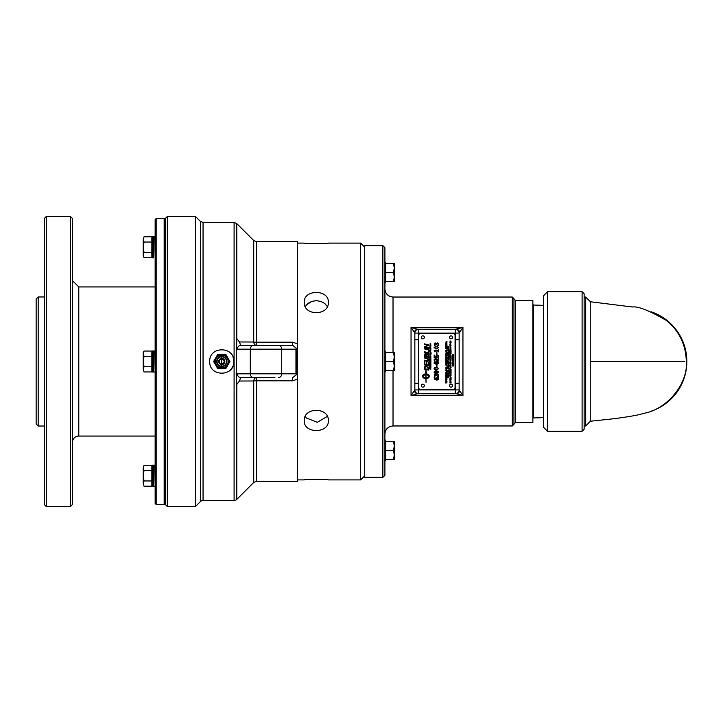 <?xml version="1.0" encoding="UTF-8"?>
<svg xmlns="http://www.w3.org/2000/svg" width="723" height="723" viewBox="0 0 723 723"><rect width="100%" height="100%" fill="white"/><g stroke="black" fill="none" stroke-linecap="round" stroke-linejoin="round"><path stroke-width="1.08" d="M435.354 342.973L434.333 343.353L434.36 345.449L434.333 343.353L435.156 342.955L436.195 343.777L437.298 342.874L438.301 343.262L438.436 345.567L437.804 345.567L438.192 344.392L437.261 343.47L436.457 344.663L434.731 343.796L434.984 345.449L434.279 345.269M438.192 344.392L437.261 343.47L436.457 344.41M437.261 343.47L436.611 343.741L437.261 343.47M437.298 342.874L436.195 343.777L437.298 342.874L438.301 343.262L438.698 344.627M438.698 344.085L438.373 343.335M435.156 342.955L436.059 343.524M434.595 344.338L434.731 343.796M438.707 344.356L438.436 345.567M435.96 344.464L435.219 343.561M435.101 379.729L434.152 377.542L436.086 379.421L436.041 377.641L437.18 377.153L438.707 378.563L438.093 379.711M436.204 377.46L436.086 379.421L436.041 377.641L437.18 377.153L438.707 378.563L438.31 379.548L436.267 380.018M436.041 377.641L438.292 377.569L438.31 379.548L436.665 380.036L434.731 379.485M438.707 378.563L438.31 379.548M437.406 379.973L436.665 380.036M434.812 379.548L434.152 377.542M437.207 377.758L438.228 378.563L437.207 377.758L436.43 378.066L436.52 379.421L438.228 378.563L437.207 377.758L436.43 378.066L436.52 379.421L437.975 379.114M436.43 378.066L436.52 379.421M434.731 377.569L434.604 378.12M434.333 374.451L435.156 374.053L434.333 374.451L434.36 376.547L434.333 374.451L435.156 374.053L436.195 374.876L437.298 373.963L438.301 374.36L438.707 375.454L438.436 376.665L437.804 376.665L437.948 374.812L436.611 374.839L435.96 375.761L435.219 374.659L434.595 375.427L434.984 376.547L434.261 376.331M436.611 374.839L436.457 375.508L436.611 374.839L437.948 374.812L437.261 374.568M436.195 374.876L437.298 373.963L438.301 374.36L438.698 375.716M438.481 376.566L438.707 375.454M436.475 374.279L437.298 373.963L436.475 374.279M436.059 374.622L435.354 374.071M434.595 375.427L434.731 374.894M435.96 375.562L435.219 374.659M434.171 372.472L436.394 370.528L438.707 371.947L438.617 372.472M437.153 373.33L434.089 371.947L436.394 370.528L438.707 371.947L436.195 373.366M436.403 372.77L438.219 371.947L436.394 371.134L435.038 371.297L434.577 371.947L435.047 372.616L437.74 372.616L438.219 371.947L437.749 371.297L436.394 371.134L435.038 371.297L434.577 371.947L435.047 372.616M435.255 373.267L434.64 373.023M434.171 363.588L434.18 362.548M434.659 361.997L437.749 361.816M437.153 364.446L436.294 364.491M438.617 362.548L438.617 363.597M436.466 362.259L435.038 362.413L434.577 363.063L435.047 363.732L437.74 363.732L438.219 363.063L437.749 362.413L436.394 362.25L435.038 362.413L434.577 363.063L435.047 363.732M436.403 363.886L438.219 363.063L436.394 362.25M437.74 363.732L438.219 363.063M436.403 364.491L434.089 363.063L436.394 361.654L438.707 363.063L436.403 364.491M434.659 367.546L436.394 367.203L438.707 368.622L436.195 370.04M434.171 369.137L436.394 367.203L438.707 368.622L436.403 370.04L434.089 368.622L434.18 368.097M436.403 369.435L437.74 369.281L438.219 368.622L437.749 367.962L435.038 367.971L434.577 368.622L435.047 369.281L437.74 369.281L438.219 368.622L437.749 367.962L436.394 367.808L435.038 367.971L434.577 368.622L435.047 369.281M435.255 369.932L434.64 369.688M437.74 369.281L438.219 368.622M435.336 359.132L434.776 359.349L435.336 359.132L437.984 361.084L435.336 359.132L434.595 359.891L434.984 360.985L434.351 360.985L434.08 359.846L435.3 358.527L438.102 360.524L438.102 358.346L438.617 358.346L438.617 361.084L437.894 360.976M434.279 360.813L434.08 359.846L435.3 358.527L438.102 360.524M436.195 358.753L436.954 359.349M434.595 359.891L434.74 360.524L434.595 359.891M436.945 365.007L436.945 366.688L436.403 366.688L436.403 365.007L436.945 365.007M436.403 354.469L436.403 352.788L436.945 352.788L436.945 354.469L436.403 354.469M435.879 356.945L436.132 355.517L437.207 355.056L438.274 355.445L438.463 357.704L437.831 357.704L438.192 356.529L437.207 355.662L436.565 355.915L436.466 357.514L434.18 357.514L434.18 355.083L434.695 355.083L434.695 356.945L435.879 356.945L436.276 355.355M435.861 356.538L436.132 355.517L438.274 355.445L438.463 357.704M436.132 355.517L438.274 355.445L438.707 356.538L438.274 355.445M437.831 357.659L438.066 357.18M437.207 355.662L438.192 356.529L437.207 355.662L436.358 356.638M434.171 348.043L436.394 346.1L438.707 347.519L435.644 348.902M436.466 346.706L435.038 346.868L434.577 347.519L435.047 348.179L437.74 348.188L438.219 347.519L437.749 346.868L436.394 346.706L435.038 346.868L434.577 347.519L435.047 348.179M436.394 346.706L435.038 346.868L437.749 346.868L438.219 347.519L437.74 348.188L438.219 347.519M436.403 348.938L434.089 347.519L436.394 346.1L438.707 347.519L436.403 348.938M436.403 348.332L437.74 348.188M438.617 349.679L438.617 351.848L438.165 351.044L435.192 351.044L434.785 351.848L434.161 350.935L434.161 350.474L438.165 350.474L438.617 349.679M434.785 351.848L434.161 350.935L434.785 351.848M453.05 333.267L420.813 333.267A2.033 2.033 0 0 0 418.789 335.3L418.789 387.7A2.033 2.033 0 0 0 420.813 389.733L453.05 389.733A2.033 2.033 0 0 0 455.074 387.7L455.074 335.3A2.033 2.033 0 0 0 453.05 333.267M452.517 337.325A1.5 1.5 0 0 1 450.266 338.626A1.5 1.5 0 0 1 450.266 336.032A1.5 1.5 0 0 1 452.517 337.325M424.347 385.675A1.5 1.5 0 0 1 422.096 386.968A1.5 1.5 0 0 1 422.096 384.374A1.5 1.5 0 0 1 424.347 385.675M424.347 337.325A1.5 1.5 0 0 1 422.096 338.626A1.5 1.5 0 0 1 422.096 336.032A1.5 1.5 0 0 1 424.347 337.325M452.517 385.675A1.5 1.5 0 0 1 450.266 386.968A1.5 1.5 0 0 1 450.266 384.374A1.5 1.5 0 0 1 452.517 385.675M430.357 344.817L430.89 345.531L429.959 345.332L430.176 344.537L430.89 344.934L430.357 344.817M429.932 346.064L430.357 345.621L430.908 346.154L430.501 346.588L429.932 346.064L430.357 345.621L430.908 346.154L430.501 346.588L429.932 346.064L430.357 345.621L430.908 346.154L430.501 346.588L429.932 346.064L430.357 345.621L430.908 346.154L430.501 346.588M430.718 347.311L429.634 347.185L430.655 347.392M430.89 347.13L429.959 346.679L430.89 347.13M430.89 349.317L429.607 348.802L430.89 349.317M429.959 347.808L430.908 348.54L429.959 348.622L430.727 348.423L429.959 347.808M430.501 350.384L429.932 349.851L430.357 349.417L430.908 349.95L430.501 350.384L429.932 349.851L430.357 349.417L430.908 349.95L430.501 350.384L429.932 349.851L430.357 349.417L430.908 349.95L430.501 350.384L429.932 349.851L430.357 349.417L430.908 349.95L430.501 350.384M429.796 350.962L430.501 350.556L430.908 351.071L429.959 351.414L429.968 350.474L429.932 351.161M430.98 352.643L431.242 353.167L429.959 353.032L430.673 352.688L429.959 352.065L431.242 353.167M430.158 353.204L430.89 353.827L429.959 353.628L429.959 353.032L430.601 353.511M430.718 354.984L429.634 354.857L430.655 355.074M430.89 354.243L430.637 354.803L429.932 354.27L430.89 353.999L430.637 354.803L430.33 354.424L430.908 354.532M430.501 356.466L429.932 355.933L430.357 355.499L430.908 356.032L430.501 356.466L429.932 355.933L430.357 355.499L430.908 356.032L430.501 356.466L429.932 355.933L430.357 355.499L430.908 356.032L430.501 356.466L430.908 356.032L430.501 356.466L430.908 356.032L430.357 355.499L430.908 356.032M430.33 359.738L430.673 360.488L430.89 359.783L430.89 360.786L429.607 360.524L429.607 359.566L429.814 360.298L430.33 359.738M430.89 356.927L430.357 357.307L430.89 357.795L429.607 357.524L429.941 356.538L430.89 356.927M430.89 362.431L429.607 362.16L430.89 362.431M430.89 358.725L430.357 359.105L430.89 359.584L429.607 359.313L429.941 358.337L430.89 358.725M430.33 365.422L430.673 366.172L430.89 365.467L430.89 366.471L429.607 366.209L429.607 365.251L430.113 366.055L430.33 365.422M430.013 361.093L430.375 361.843L430.203 360.894L430.908 361.563L430.013 362.024L429.579 361.383L429.986 360.849L430.375 361.843L430.61 361.229M430.908 367.266L430.122 366.534L429.579 367.067L430.149 367.754L429.579 367.067L430.149 367.754L429.579 367.067L430.149 367.754L429.579 367.067L430.149 367.754L429.579 367.067L430.122 366.534L430.908 367.266L430.384 367.79L429.579 367.067L430.122 366.534L430.908 367.266L430.384 367.79L429.579 367.067L430.122 366.534L430.908 367.266L430.384 367.79M430.474 362.81L430.89 363.985L429.607 363.714L429.914 362.774L430.89 363.38L430.221 363.018M452.869 355.029L453.475 354.595L452.987 355.12L453.475 355.653L452.318 355.599L452.318 354.622L452.869 355.029M430.89 364.41L430.357 364.79L430.89 365.269L429.607 365.007L429.941 364.021L430.89 364.41M452.869 357.189L453.475 356.755L452.987 357.289L453.475 357.822L452.318 357.768L452.318 356.791L452.869 357.189M429.607 368.134L430.89 368.134L430.312 368.278L430.89 369.164L429.607 368.893L430.104 368.73L429.607 368.134M453.475 359.494L452.562 360.262L453.475 360.406L452.318 360.406L453.222 359.638L452.318 359.494L453.475 359.494M453.475 355.671L452.987 356.204L453.475 356.737L452.318 356.683L452.318 355.707L453.475 355.671M452.941 361.581L453.339 362.232L453.475 361.518L453.475 362.386L452.318 362.386L452.318 361.545L452.453 362.232L452.941 361.581M453.475 357.84L452.987 358.364L453.475 358.897L452.318 358.852L452.318 357.867L453.475 357.84M452.318 363.154L452.887 362.594L453.475 363.561L452.318 363.561L452.887 362.594L453.475 363.136M453.475 360.831L452.318 360.678L453.475 360.831M453.122 363.985L453.475 364.763L452.318 364.32L453.122 363.985M453.475 365.034L452.508 365.034L453.475 365.513L452.49 365.847L453.475 365.992L452.318 365.992L453.303 365.431L452.318 364.889L453.475 365.034M451.08 341.057L450.167 341.825L451.08 341.97L449.914 341.97L450.827 341.202L449.914 341.057L451.08 341.057M451.08 342.395L449.914 342.241L451.08 342.395M450.031 345.26L451.098 345.223L450.212 345.675L450.239 344.835L450.203 345.531M450.727 343.344L449.914 343.018L451.08 342.548L450.727 343.344M450.266 348.82L450.483 349.516L450.709 348.649L451.098 349.128L450.483 349.679L449.896 349.128L450.23 348.667L450.483 349.516L450.673 348.802M450.601 344.428L449.914 344.591L450.248 343.696L450.601 344.428M450.465 350.655L451.08 350.212L450.592 350.745L451.08 351.279L449.914 351.224L449.914 350.248L450.465 350.655M450.321 346.362L450.013 346.787L450.131 346.299M451.08 352.49L450.104 352.634L451.08 353.113L450.086 353.448L451.08 353.601L449.914 353.601L450.908 353.041L449.914 352.49L451.08 352.49M450.501 347.392L451.098 347.953L450.501 347.392L451.098 347.953L450.501 347.392L451.098 347.953L450.51 348.504L449.896 347.953L450.501 347.392L451.098 347.953L450.51 348.504L449.896 347.953L450.501 347.392L451.098 347.953L450.51 348.504L449.896 347.953L450.501 347.392L451.098 347.953L450.51 348.504L449.896 347.953M450.546 356.484L450.935 357.135L451.08 356.421L451.08 357.289L449.914 357.289L449.914 356.448L450.049 357.135L450.546 356.484M451.08 350.059L449.914 349.905L451.08 350.059M451.08 357.632L450.565 358.039L451.08 358.454L449.914 358.454L450.23 357.533L451.08 357.632M450.546 352.083L451.08 351.378L451.08 352.237L449.914 352.237L449.914 351.396L450.546 352.083M451.098 359.214L450.51 359.765L449.896 359.214L450.501 358.653L451.098 359.214L450.51 359.765L449.896 359.214L450.501 358.653L451.098 359.214L450.51 359.765L449.896 359.214L450.501 358.653L451.098 359.214L450.51 359.765L449.896 359.214L450.501 358.653M450.321 354.288L450.013 354.713L450.131 354.225M450.131 361.437L450.131 361.961L450.321 361.491M450.727 356.041L449.914 355.725L451.08 355.246L450.727 356.041M449.914 367.004L451.098 367.329L449.914 367.004M451.08 360.054L450.492 360.461L451.08 360.813L449.914 360.813L450.492 360.65L449.914 359.873L451.08 360.054M450.546 369.372L450.935 370.013L451.08 369.299L451.08 370.167L449.914 370.167L449.914 369.326L450.049 370.013L450.546 369.372M451.08 362.747L450.167 363.362L451.08 363.506L449.914 363.506L450.827 362.738L449.914 362.594L451.08 362.747M451.08 371.604L450.167 372.372L451.08 372.517L449.914 372.517L450.827 371.749L449.914 371.604L451.08 371.604M450.727 364.419L449.914 364.103L451.08 363.624L450.727 364.419M450.727 372.951L451.08 373.719L449.914 373.276L450.727 372.951M450.601 365.513L449.914 365.666L450.248 364.781L450.601 365.513M451.08 373.936L450.565 374.351L451.08 374.767L449.914 374.767L450.23 373.836L451.08 373.936M450.727 366.588L449.914 366.263L451.08 365.793L450.727 366.588M450.131 376.385L450.013 376.873L450.321 376.448M450.321 368.251L450.013 368.676L450.131 368.188M451.08 378.463L449.914 378.617L451.08 378.463M450.483 371.233L450.031 370.845L450.483 371.233L450.031 370.845L450.483 371.233L450.031 370.845L450.483 371.233L450.031 370.845L450.483 371.233L450.709 370.366L451.098 370.845L450.483 371.387L449.896 370.836L450.23 370.384L450.483 371.233L450.673 370.519M450.736 382.096L449.914 382.539L450.736 382.096L451.08 382.973L449.914 382.973L450.212 382.151L451.08 382.53M450.546 375.047L451.08 375.752L449.914 375.752L449.914 374.966L450.049 375.599L450.546 375.047M448.802 347.293L448.938 348.016L447.781 348.016L448.802 347.862L448.802 347.293M451.08 377.469L451.08 378.192L449.914 378.192L451.08 377.469M448.594 348.441L448.938 349.218L447.781 348.775L448.594 348.441M450.854 379.476L450.935 378.807L451.08 379.72L450.049 379.006L449.914 379.656L449.914 378.825L450.854 379.476M448.938 350.348L447.781 350.501L448.938 350.348M450.727 380.551L449.914 380.226L451.08 379.756L450.727 380.551M448.938 352.77L448.034 353.538L448.938 353.683L447.781 353.683L448.694 352.914L447.781 352.77L448.938 352.77M450.836 381.202L451.08 381.88L449.914 381.88L450.23 380.949L450.836 381.202M448.802 356.394L448.938 357.117L447.781 357.117L448.802 356.963L448.802 356.394M447.781 346.344L448.938 346.778L447.781 347.23L448.332 346.697L447.781 346.344M448.965 357.858L448.377 358.418L448.965 357.858L448.359 357.307L448.965 357.858L448.377 358.418L447.763 357.858L448.359 357.307L448.965 357.858L448.377 358.418L447.763 357.858L448.359 357.307L448.965 357.858L448.377 358.418L447.763 357.858L448.359 357.307L448.965 357.858L448.377 358.418L447.763 357.858M447.917 349.634L448.938 349.787L447.781 350.167L447.917 349.634M447.998 360.081L447.88 360.569L448.188 360.144M447.781 361.753L448.359 361.193L448.938 362.151L447.781 362.151L448.359 361.193L448.938 361.735M448.594 352.354L447.781 352.029L448.938 351.559L448.594 352.354M448.802 364.591L448.938 365.314L447.781 365.314L448.802 365.16L448.802 364.591M447.889 354.406L448.82 354.397L448.35 353.909L448.965 354.387L448.368 354.984L448.143 354.071M448.938 366.823L448.034 367.591L448.938 367.736L447.781 367.736L448.694 366.968L447.781 366.823L448.938 366.823M448.377 356.249L448.965 355.698L448.359 355.147L448.965 355.698L448.377 356.249L447.763 355.698L448.359 355.147L448.965 355.698L448.377 356.249L447.763 355.698L448.359 355.147L448.965 355.698L448.377 356.249L447.763 355.698L448.359 355.147L448.965 355.698L448.377 356.249L447.763 355.698M447.781 359.024L448.938 359.015M448.938 370.059L448.423 370.556L448.938 370.89L447.781 370.89L448.097 369.959L448.938 370.059M448.938 362.566L448.034 363.181L448.938 363.326L447.781 363.326L448.694 362.557L447.781 362.413L448.938 362.566M448.622 372.58L447.781 372.11L448.938 372.562L447.781 373.176L448.622 372.58M448.594 364.238L447.781 363.922L448.938 363.443L448.594 364.238M448.377 374.36L448.965 373.809L448.359 373.249L448.965 373.809L448.377 374.36L447.763 373.809L448.359 373.249L448.965 373.809L448.377 374.36L447.763 373.809L448.359 373.249L448.965 373.809L448.377 374.36L447.763 373.809L448.359 373.249L448.965 373.809L448.377 374.36L447.763 373.809M447.889 366.028L448.82 366.019L448.35 365.531L448.965 366.01L448.368 366.606L448.143 365.684M447.88 374.713L448.938 375.49L447.781 375.49L448.359 374.523L448.938 375.065L447.88 374.713M448.414 368.667L448.938 367.953L448.938 368.82L447.781 368.82L447.781 367.98L448.414 368.667M446.154 341.346L446.968 341.41L446.163 341.59M448.414 371.812L448.938 371.107L448.938 371.965L447.781 371.965L447.781 371.134L448.414 371.812M446.968 344.383L446.001 344.537L446.968 345.007L445.983 345.35L446.968 345.495L445.811 345.495L446.805 344.934L445.811 344.383L446.968 344.383M448.938 375.906L448.034 376.511L448.938 376.656L447.781 376.656L448.694 375.888L447.781 375.743L448.938 375.906M446.968 345.829L446.453 346.326L446.968 346.66L445.811 346.66L446.127 345.73L446.968 345.829M448.594 377.578L447.781 377.252L448.938 376.782L448.594 377.578M446.172 348.125L446.154 348.838L446.85 348.459L446.38 347.971L446.986 348.45L446.398 349.037L446.136 347.989L446.154 348.838M446.968 342.304L446.055 342.91L446.968 343.054L445.811 343.054L446.724 342.286L445.811 342.142L446.968 342.304M445.811 350.917L446.85 350.628L445.811 350.158L446.986 350.61L445.811 350.917M446.615 343.976L445.811 343.651L446.968 343.181L446.615 343.976M446.615 351.505L446.968 352.282L445.811 351.839L446.615 351.505M446.434 347.582L446.968 346.868L446.968 347.736L445.811 347.736L445.811 346.895L446.434 347.582M446.832 353.24L446.968 353.963L445.811 353.963L446.832 353.809L446.832 353.24M446.615 354.387L446.968 355.165L445.811 354.722L446.615 354.387M446.968 352.336L446.968 353.059L445.811 353.059L446.968 352.336M445.811 355.336L446.968 355.499L445.946 355.933L446.968 356.367L445.811 356.674L446.805 356.294L445.811 356.023L446.805 355.58L445.811 355.336M446.968 358.725L445.811 358.879L446.968 358.725M446.968 357.505L446.001 357.505L446.968 357.984L445.983 358.319L446.968 358.463L445.811 358.463L446.805 357.903L445.811 357.352L446.968 357.505M446.968 360.244L446.425 360.397L446.968 361.157L445.811 361.157L446.29 361.003L445.811 360.244L446.968 360.244M446.434 359.837L446.968 359.123L446.968 359.991L445.811 359.991L445.811 359.15L446.434 359.837M446.968 363.669L446.425 363.823L446.968 364.582L445.811 364.582L446.29 364.428L445.811 363.669L446.968 363.669M446.443 361.446L446.968 362.142L445.811 362.142L445.811 361.364L445.946 361.988L446.443 361.446M446.407 363.461L445.793 362.901L446.389 362.35L446.986 362.901L446.407 363.461L445.793 362.901L446.389 362.35L446.986 362.901L446.407 363.461L445.793 362.901L446.389 362.35L446.986 362.901L446.407 363.461L445.793 362.901L446.389 362.35L446.986 362.901L446.407 363.461L446.986 362.901L446.389 362.35M446.615 366.995L446.968 367.772L445.811 367.329L446.615 366.995M446.218 365.278L446.019 365.739L446.019 365.214M445.928 368.775L446.986 368.739L446.109 369.191L446.136 368.341L446.1 369.037M445.811 370.646L446.85 370.348L445.811 369.887L446.986 370.339L445.811 370.646M446.968 372.417L445.811 372.58L446.968 372.417M446.968 371.432L446.968 372.155L445.811 372.155L446.968 371.432M446.968 373.764L446.055 374.523L446.968 374.677L445.811 374.677L446.724 373.908L445.811 373.764L446.968 373.764M446.615 375.101L446.968 375.879L445.811 375.436L446.615 375.101M446.172 376.141L446.154 376.855L446.85 376.466L446.38 375.978L446.986 376.457L446.398 377.054L446.136 375.996L446.154 376.855M446.434 377.298L446.832 377.939L446.968 377.225L446.968 378.093L445.811 378.093L445.811 377.252L445.946 377.939L446.434 377.298M446.968 378.427L446.38 378.843L446.968 379.186L445.811 379.186L446.38 379.033L445.811 378.246L446.968 378.427M445.811 380.19L446.85 379.9L445.811 379.43L446.986 379.891L445.811 380.19M445.811 381.726L446.968 381.889L445.946 382.322L446.968 382.756L445.811 383.063L446.805 382.684L445.811 382.413L446.805 381.97L445.811 381.726M446.615 380.786L446.968 381.554L445.811 381.111L446.615 380.786M428.73 349.787L424.383 348.884L424.383 348.296L428.73 349.209L428.73 349.787M424.383 343.877L428.73 344.781L428.73 345.359L424.961 346.886L428.73 347.627L428.73 348.197L424.383 347.284L424.383 346.669L428.07 345.178L424.383 344.446L424.383 343.877M425.214 353.538L426.462 354.324L427.356 353.619L428.73 355.165L428.73 357.316L424.383 356.412L424.41 354.46L425.413 353.52L426.462 354.324L427.763 353.692M428.242 350.339L428.73 350.438L428.73 353.258L424.383 352.354L424.383 351.776L428.242 352.58L428.242 350.339M426.724 364.763L428.242 365.079L428.242 362.331L428.73 362.431L428.73 365.766L424.383 364.853L424.383 361.699L424.88 361.798L424.88 364.383L426.236 364.663L426.236 362.133L426.724 362.232L426.724 364.763M424.383 357.388L426.932 357.921L428.802 359.81L427.546 361.383L424.383 360.768L424.383 360.181L427.546 360.804L428.323 359.837L426.778 358.472L424.383 357.966L424.383 357.388M428.359 367.157L428.73 370.149L424.383 369.245L424.455 367.212L426.163 366.091L428.667 367.862L428.73 368.576M422.765 376.683L422.765 375.752A3.208 1.844 180 0 1 425.919 373.908L425.513 372.101A6.733 3.805 75.5 0 0 425.964 370.068A6.733 3.805 -104.5 0 0 426.425 372.517L426.019 373.908A3.208 1.844 0 0 1 429.173 375.752L429.173 376.683A3.208 1.844 0 0 1 427.636 378.256L427.636 377.316A3.208 1.844 180 0 0 429.064 376.222A3.208 1.835 180 0 0 426.019 374.848L426.019 377.587A3.208 1.844 0 0 0 426.281 377.578L426.281 377.135A4.266 1.383 44.2 0 0 427.438 377.849A4.266 1.383 135.8 0 1 426.281 378.96L426.281 378.518A3.208 1.844 180 0 1 426.019 378.527L426.019 382.386L425.919 378.527A3.208 1.844 180 0 1 422.765 376.683M430.221 343.75L430.908 344.003L430.628 344.464L430.221 343.75M306.281 305.052L311.694 301.401L316.303 300.66L320.922 301.401L324.835 303.543L327.329 306.579L324.835 303.543L320.922 301.401L316.303 300.66L311.694 301.401L307.781 303.543L305.287 306.579M306.281 417.948L305.287 416.421L306.281 417.948L317.307 422.304L327.329 416.421L317.307 422.304L306.281 417.948M304.247 479.891C303.515 479.222 329.101 479.222 328.359 479.891C329.101 479.222 303.515 479.222 304.247 479.891L297.478 479.891M430.908 344.003L430.628 344.464L430.908 344.003L430.628 344.464L430.908 344.003L430.302 343.913M430.537 343.958L430.049 344.247L430.176 343.515M422.865 376.222A3.208 1.844 180 0 0 425.919 377.587L425.919 374.848A3.208 1.835 180 0 0 422.865 376.222M425.766 366.118L426.941 366.19M424.383 367.926L424.69 366.697M426.136 366.678L424.943 367.338L424.88 368.766L428.242 369.462L427.645 367.176L426.136 366.678L424.943 367.338L426.136 366.678L427.645 367.176L426.136 366.678M427.546 360.804L428.323 359.837L427.546 360.804M428.07 361.274L426.76 361.265M428.576 358.897L428.45 360.976M428.558 354.387L428.73 355.165M426.462 354.324L427.356 353.619L426.326 354.026M424.383 355.02L424.5 354.134M428.215 355.056L427.356 354.207L426.733 356.322L428.242 356.638L428.215 355.056L427.356 354.207L426.733 355.165M425.449 354.062L424.88 355.933L426.245 356.222L425.449 354.062M426.01 345.956L428.07 345.178L426.932 344.97M426.218 346.416L424.961 346.886L426.082 347.076M446.498 381.22L445.928 381.03L446.498 381.22M446.986 379.891L446.48 379.43L446.986 379.891L446.48 380.343M446.389 376.9L446.733 376.132M446.398 377.054L445.793 376.475L446.398 377.054L446.986 376.457L446.398 377.054L446.986 376.457L446.805 375.978L446.398 377.054L446.136 375.996M446.498 375.544L445.928 375.354L446.498 375.544M446.48 369.887L446.986 370.339L446.48 369.887L446.986 370.339L446.48 370.8M446.588 369.082L446.651 368.459L446.109 369.191L445.793 368.775L446.136 368.341M446.986 368.739L446.597 369.236L446.986 368.739L446.642 368.305L446.986 368.739L446.642 368.305L446.986 368.739L446.642 368.305L446.199 368.992L446.362 368.504M446.498 367.438L445.928 367.248L446.498 367.438M445.919 362.901L446.859 362.91M446.498 354.83L445.928 354.641L446.498 354.83M446.498 351.947L445.928 351.758L446.498 351.947M446.986 350.61L446.48 350.158L446.986 350.61L446.48 351.071M446.85 350.628L446.48 350.917L446.48 350.312M446.398 349.037L445.793 348.459L446.398 349.037L446.986 348.45L446.398 349.037L446.986 348.45L446.805 347.971L446.398 349.037L446.136 347.989M446.389 348.884L446.733 348.115M446.443 346.055L446.127 345.73L445.811 346.145L446.651 345.838M446.317 346.507L446.127 345.892L446.317 346.507M448.802 375.336L447.944 374.894L448.802 375.336M448.802 375.083L447.944 374.894L448.721 374.803M448.82 366.019L448.359 366.444L448.703 365.684M448.784 365.531L448.368 366.606L448.106 365.549M448.368 366.606L448.965 366.01L448.368 366.606L448.965 366.01L448.368 366.606L447.763 366.028M448.377 374.207L448.829 373.809L448.359 373.411L447.889 373.809L448.377 374.207L448.829 373.809L448.359 373.411L447.889 373.809L448.377 374.207L448.829 373.809L447.889 373.809L448.359 373.411M447.781 370.375L448.622 370.068M448.296 370.736L448.097 370.122L448.296 370.736M448.079 358.635L448.603 358.581M448.603 358.744L448.405 359.304L448.802 359.015M448.359 355.3L447.889 355.698L448.359 355.3L447.889 355.698L448.377 356.096L448.829 355.698L448.359 355.3L447.889 355.698L448.377 356.096L448.829 355.698L448.359 355.3L447.889 355.698L448.829 355.698L448.377 356.096M448.82 354.397L448.359 354.821L448.703 354.062M448.784 353.909L448.368 354.984L448.106 353.927M448.368 354.984L448.965 354.387L448.368 354.984L448.965 354.387L448.368 354.984L447.763 354.406M447.88 361.373L448.359 361.193M448.802 361.997L447.944 361.554L448.802 361.997M448.802 361.753L447.944 361.554L448.721 361.464M448.377 358.256L448.829 357.858L448.359 357.46L447.889 357.858L448.377 358.256L448.829 357.858L448.359 357.46L447.889 357.858L448.377 358.256L448.829 357.858L447.889 357.858L448.359 357.46M448.468 348.884L447.908 348.694L448.468 348.884M450.935 382.819L450.736 382.25L450.935 382.819M450.402 382.819L450.23 382.304L450.402 382.819M450.709 370.366L451.098 370.845L450.483 371.387L449.896 370.836L450.23 370.384L450.483 371.387L449.896 370.836L450.483 371.387L451.098 370.845L450.709 370.366M450.429 374.613L450.23 373.999L450.429 374.613M450.248 364.781L450.601 365.214L449.914 365.232M450.601 373.384L450.04 373.195L450.601 373.384M451.098 367.329L450.745 367.636L450.709 367.004M450.492 358.816L450.962 359.214L450.492 358.816L450.962 359.214L450.51 359.611L450.962 359.214L450.492 358.816L450.031 359.214L450.51 359.611L450.962 359.214L450.492 358.816L450.031 359.214M450.429 358.301L450.23 357.686L450.429 358.301M450.492 347.555L450.962 347.953L450.031 347.953L450.51 348.35L450.962 347.953L450.492 347.555L450.031 347.953M450.248 343.696L450.601 344.13L449.914 344.148M449.896 349.128L450.23 348.667L450.483 349.679L449.896 349.128M451.098 349.128L450.483 349.679L451.098 349.128L450.483 349.679L451.098 349.128L450.483 349.679L451.098 349.128L450.483 349.679L451.098 349.128L450.483 349.679L451.098 349.128L450.483 349.679L451.098 349.128L450.483 349.679L451.098 349.128L450.709 348.649L451.098 349.128M450.031 349.128L450.483 349.516M449.896 345.269L450.239 344.835L450.212 345.675M450.962 345.233L450.465 345.513M451.098 345.223L450.7 345.721L451.098 345.223L450.745 344.799L451.098 345.223L450.745 344.799L451.098 345.223L450.745 344.799L450.312 345.486L450.465 344.998M452.996 364.428L452.435 364.238L452.996 364.428M452.417 362.783L452.887 362.594M453.339 363.407L452.471 362.964L453.339 363.407M453.339 363.154L452.471 362.964L453.258 362.874M429.607 364.437L430.89 364.121M430.384 367.528L429.805 367.085M430.691 367.23L430.131 366.796M430.908 361.563L430.754 361.012L430.8 361.925L430.013 362.024L429.986 360.849M430.013 362.024L429.579 361.383M429.941 358.337L430.89 358.436M429.607 356.954L430.89 356.647M430.321 355.743L430.501 356.213M430.185 353.927L430.203 354.695L429.932 354.27M429.579 350.962L429.968 350.474L429.959 351.414L429.579 350.962L429.959 351.414L430.438 350.863M430.908 351.071L430.474 351.577L430.501 350.556L430.908 351.071M430.357 349.417L430.908 349.95M430.321 349.661L430.501 350.131M430.763 348.233L430.474 348.739M430.077 345.124L430.366 344.573M533.475 417.957L533.475 305.043L543.524 305.359L543.524 295.77L543.524 427.23L543.524 417.641L533.475 417.957A0.633 0.633 0 0 0 532.86 418.59M651.269 411.179A52.472 52.472 0 0 0 651.179 311.794A52.472 52.472 0 0 1 651.269 411.179M585.693 297.036L585.693 425.964L590.257 421.392L590.257 301.608L585.693 297.036L584.13 297.036L584.13 429.263L584.13 293.737L582.096 291.712L582.096 431.288L584.13 429.263M364.726 245.648L364.726 477.352L382.874 477.352L382.874 245.648L364.726 245.648M418.662 339.765L418.662 333.077L455.327 333.077L455.327 389.923L418.662 389.923L418.662 339.765L414.848 339.765L414.848 333.077A3.805 3.805 0 0 1 418.662 329.272L417.704 329.272A3.805 3.407 90 0 0 414.378 332.264L414.848 333.077A3.805 3.805 0 0 1 418.662 329.272L455.382 329.272M417.704 329.272L411.044 327.474L414.378 332.264M414.848 339.765L414.848 389.923L411.044 395.526L417.704 393.728L456.285 393.728A3.805 3.407 -90 0 0 459.62 390.736L459.141 389.923A3.805 3.805 0 0 1 455.327 393.728L455.327 389.923L459.141 389.923L459.141 333.077L462.946 327.474L455.327 329.272L455.327 333.077L459.141 333.077A3.805 3.805 0 0 0 455.327 329.272L455.336 329.272M414.848 389.923A3.805 3.805 0 0 0 418.662 393.728L418.662 389.923L414.848 389.923M414.378 390.736A3.805 3.407 90 0 0 417.704 393.728M418.662 383.235L414.848 383.235M456.285 393.728L462.946 395.526L459.62 390.736M459.62 332.264A3.805 3.407 -90 0 0 456.285 329.272M455.327 339.765L459.141 339.765M455.327 383.235L459.141 383.235M382.874 245.648L384.907 247.673L384.907 475.327L382.874 477.352M513.954 298.689L513.954 424.311L512.309 425.964L512.309 297.036L513.954 298.689M515.607 422.476L515.607 300.524L532.86 300.524L532.86 422.476L515.607 422.476L513.954 424.121M143.217 239.421L144.022 236.81L143.217 239.421L144.022 242.033L143.217 247.266L143.217 239.421M144.022 252.499L143.217 255.111L143.217 247.266L144.022 252.499L151.848 252.499L151.848 257.722L144.022 257.722L143.217 255.111L144.022 257.722M151.848 252.499L151.848 236.81L144.022 236.81M151.848 242.033L144.022 242.033M385.223 439.936L385.223 461.003L384.907 439.936M385.223 350.971L385.223 372.029L384.907 350.971M385.223 261.997L385.223 283.064L384.907 261.997M143.217 475.734L144.022 480.967L143.217 483.579L143.217 467.889L144.022 470.501L143.217 475.734M144.022 486.19L143.217 483.579L144.022 486.19L151.848 486.19L151.848 480.967L144.022 480.967M143.217 467.889L144.022 465.278L143.217 467.889M144.022 470.501L151.848 470.501L151.848 465.278L144.022 465.278M151.848 470.501L151.848 480.967M214.975 363.805L213.637 361.5L214.975 359.195A7.185 7.185 0 0 0 214.975 363.805L216.376 366.236A7.185 7.185 0 0 0 220.37 368.54L217.704 368.54L216.376 366.236M216.376 356.764L217.704 354.46L220.37 354.46A7.185 7.185 0 0 0 216.376 356.764L214.975 359.195M223.172 354.46L225.838 354.46L227.167 356.764A7.185 7.185 0 0 0 223.172 354.46L220.37 354.46M228.567 359.195L229.905 361.5L228.567 363.805A7.185 7.185 0 0 0 228.567 359.195L227.167 356.764M225.838 368.54L223.172 368.54A7.185 7.185 0 0 0 227.167 366.236L225.838 368.54M220.37 368.54L223.172 368.54M227.167 366.236L228.567 363.805M221.771 367.89A6.39 6.39 0 0 0 228.152 361.5A6.39 6.39 0 0 0 221.771 355.11A6.39 6.39 0 0 0 215.382 361.5A6.39 6.39 0 0 0 221.771 367.89M226.905 361.5A5.133 5.133 0 0 0 221.771 356.367A5.133 5.133 0 0 0 216.638 361.5A5.133 5.133 0 0 0 221.771 366.633A5.133 5.133 0 0 0 226.905 361.5M221.771 366.2A4.7 4.7 0 0 0 225.847 359.15A4.7 4.7 0 0 0 217.695 359.15A4.7 4.7 0 0 0 221.771 366.2M224.844 361.5A3.073 3.073 0 0 0 220.235 358.834A3.073 3.073 0 0 0 220.235 364.166A3.073 3.073 0 0 0 224.844 361.5M224.139 361.5A2.368 2.368 0 0 0 220.895 359.304A2.368 2.368 0 0 0 222.214 363.823A2.368 2.368 0 0 0 224.139 361.5M143.217 353.655L144.022 356.267L143.217 361.5L143.217 352.444L144.022 351.044L143.217 353.655M144.022 366.733L143.217 369.345L143.217 361.5L144.022 366.733L151.848 366.733L151.848 371.956L144.022 371.956L143.217 369.345L144.022 371.956M144.022 356.267L151.848 356.267L151.848 351.044L144.022 351.044M151.848 356.267L151.848 366.733M151.848 371.586L152.291 350.971L152.291 372.029L151.848 371.586M156.168 504.446L155.147 503.434L155.147 219.566L156.168 218.554L156.168 504.446L164.157 504.446L164.157 218.554L156.168 218.554M155.147 351.414L153.457 350.971L153.583 372.011L152.291 372.029M155.147 371.586L154.713 350.971M154.713 372.029L153.421 372.002L153.538 351.053L152.291 350.971M153.457 361.852L153.457 360.443M153.538 357.677L153.457 356.439M153.538 359.024L153.457 357.713M153.538 360.406L153.457 359.06M153.43 361.816L153.538 363.208M153.538 364.582L153.457 363.253M153.538 365.901L153.457 364.618M256.412 377.614A3.805 2.711 -90 0 0 253.728 380.985L253.728 482.467L236.792 499.394L236.792 384.491L239.44 381.03L253.728 380.985A3.805 0.615 180 0 1 256.412 380.813L256.412 377.614L240.678 377.614L274.939 377.614M209.715 361.5C208.974 345.946 234.568 345.946 233.827 361.5C234.568 377.054 208.974 377.054 209.715 361.5M203.055 222.485L200.361 221.374L200.361 501.626A3.805 3.805 0 0 1 203.055 500.515L203.055 222.485L234.098 222.485L234.098 500.515A3.805 3.805 0 0 0 236.792 499.394M195.454 216.457L195.454 506.543L167.329 506.543L167.329 216.457L195.454 216.457L200.361 221.374M253.728 482.467L256.412 481.355L256.412 380.813L292.652 380.813L292.652 377.614L296.331 374.794L296.457 373.809L296.331 348.206L292.652 345.386L240.678 345.386L256.412 345.386L256.412 342.187A3.805 0.615 -0 0 1 253.728 342.015A3.805 2.711 -90 0 0 256.412 345.386M236.792 384.491L236.186 374.162L236.792 338.509L236.792 223.606L234.098 222.485M296.331 374.794L295.951 373.809L281.717 373.809L281.717 349.191L295.951 349.191L296.331 348.206L296.457 349.191L297.478 349.453L297.478 241.645L256.412 241.645L256.412 342.187L292.652 342.187L297.478 343.859M239.44 381.03L240.678 377.614A3.805 3.299 90 0 1 237.379 373.809L236.186 374.162M292.652 380.813L297.478 379.141L297.478 349.453M296.457 373.809L297.478 373.547M236.186 348.829L237.379 349.191A3.805 3.299 90 0 1 240.678 345.386L239.44 341.97L236.792 338.509M256.412 241.645L253.728 240.533L253.728 342.015L239.44 341.97M256.412 481.355L297.478 481.355L297.478 379.141M304.247 420.696C303.515 406.895 329.101 406.895 328.359 420.696C329.101 433.827 303.515 433.827 304.247 420.696M304.247 302.304C303.515 289.173 329.101 289.173 328.359 302.304C329.101 316.105 303.515 316.105 304.247 302.304M304.247 243.109C303.515 243.778 329.101 243.778 328.359 243.109C329.101 243.778 303.515 243.778 304.247 243.109L297.478 243.109M233.827 361.5A12.056 12.056 0 0 0 232.905 356.882M230.294 370.022A12.056 12.056 0 0 0 232.905 366.118M167.329 216.457L165.305 218.491L165.305 504.509L167.329 506.543M364.726 247.167L360.669 243.109L360.669 479.891L328.359 479.891M164.157 504.446L165.178 503.434L165.178 219.566L164.157 218.554M72.445 442.395A6.344 6.344 0 0 1 78.789 436.05L78.789 286.95L155.147 286.95M38.183 296.972L36.15 299.006L36.15 423.994L38.183 426.028L38.183 296.972L44.275 296.972M46.299 216.457L44.275 218.491L44.275 504.509L46.299 506.543L46.299 216.457L70.411 216.457L70.411 506.543L46.299 506.543M70.411 506.543L72.445 504.509L72.445 218.491L70.411 216.457M151.848 485.829L152.291 486.263L152.291 465.205L152.291 486.263L153.538 486.218L153.457 474.451L153.457 486.227M155.147 485.829L154.713 465.205L153.457 465.269L153.457 474.451M154.713 486.263L153.421 486.199M153.538 479.918L153.457 478.626M153.43 477.216L153.538 478.59M153.457 473.068L153.457 475.851M153.421 475.815L153.538 477.216M153.538 474.405L153.529 471.586M153.538 473.023L153.457 471.73M153.538 471.73L153.583 465.269M394.306 277.063L394.306 281.59L393.493 281.59L394.306 277.063L393.493 272.526L394.306 267.998L394.306 277.063M394.306 263.47L394.306 267.998L393.493 263.47L394.306 263.47M393.493 281.59L385.666 281.59L385.666 263.47L393.493 263.47M385.666 272.526L393.493 272.526M394.306 352.444L394.306 370.556L393.493 370.556L394.306 366.028L393.493 361.5L394.306 356.972L393.493 352.444L394.306 352.444M393.493 370.556L385.666 370.556L385.666 352.444L393.493 352.444M385.666 361.5L393.493 361.5M153.583 236.737L153.457 245.052M153.457 253.095L153.583 257.786L152.291 257.795L152.291 236.737L151.848 237.171L153.538 237.171M394.306 441.41L394.306 459.53L393.493 459.53L394.306 455.002L393.493 450.474L394.306 445.937L393.493 441.41L394.306 441.41M393.493 459.53L385.666 459.53L385.666 450.474L393.493 450.474M385.666 450.474L385.666 441.41L393.493 441.41M152.291 257.795L151.848 237.171M155.147 257.352L154.713 236.737L153.556 236.737M153.538 252.716L153.448 250.574L153.457 253.131M153.538 251.875L153.457 250.61M153.538 250.574L153.457 249.245M153.43 247.808L153.538 249.209M153.538 247.808L153.538 237.162M153.538 245.016L153.457 243.696M153.538 243.66L153.457 242.413M153.421 257.786L153.538 253.095M582.096 431.288L547.582 431.288L547.582 291.712L582.096 291.712M590.257 361.5L684.726 361.5M414.848 333.077L418.662 333.077L418.662 329.272M411.044 327.474L411.044 395.526L462.946 395.526L462.946 327.474L411.044 327.474M459.141 389.923A3.805 3.805 0 0 1 455.327 393.728M512.309 297.036L393.023 297.036L393.023 352.444M393.023 370.556L393.023 425.964L512.309 425.964M292.652 345.386L292.652 342.187M295.951 349.191L295.951 373.809M237.379 349.191L281.717 349.191A3.805 3.299 -90 0 0 278.427 345.386M253.592 345.386A3.805 3.299 -90 0 0 250.294 349.191L250.294 373.809L237.379 373.809M278.427 377.614A3.805 3.299 90 0 0 281.717 373.809L250.294 373.809A3.805 3.299 90 0 0 253.592 377.614M547.582 291.712L543.524 295.77M547.582 431.288L543.524 427.23M584.13 425.964L585.693 425.964M590.257 301.744L632.498 307.004C638.174 306.118 649.552 310.646 666.624 320.587C679.313 331.143 685.874 344.781 686.308 361.5C688.197 381.654 669.86 406.606 647.311 412.562L636.601 415.228C617.162 418.68 611.315 418.96 590.257 421.256M515.607 300.524L513.954 298.879M393.023 297.036C388.097 296.557 385.386 293.845 384.907 288.92M393.023 425.964C388.097 426.443 385.386 429.155 384.907 434.08M533.475 305.043L532.86 304.41M221.771 367.953L221.771 355.047L221.771 367.953M203.055 500.515L234.098 500.515M200.361 501.626L195.454 506.543M253.728 240.533L236.792 223.606M360.669 243.109L328.359 243.109M364.726 475.833L360.669 479.891M78.789 436.05L155.147 436.05M78.789 286.95L72.445 280.605M38.183 426.028L44.275 426.028M153.439 465.205L152.291 465.205"/></g></svg>
